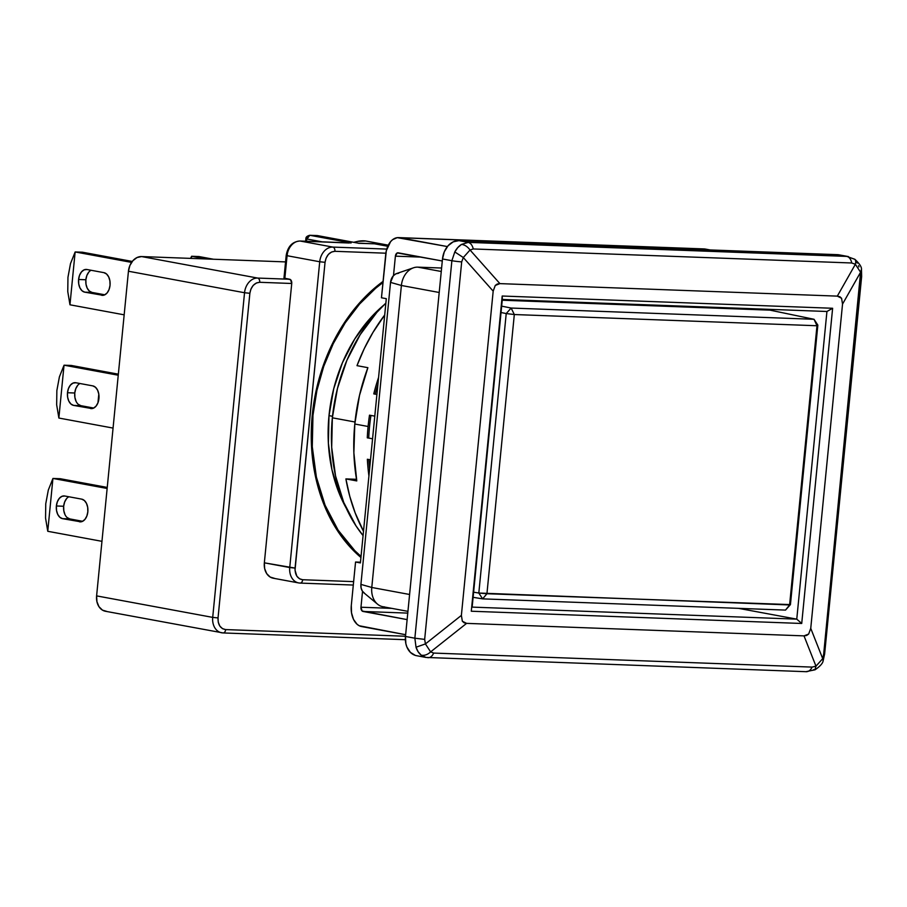 <?xml version="1.0" encoding="UTF-8"?>
<svg xmlns="http://www.w3.org/2000/svg" width="907" height="907" viewBox="0 0 907 907"><rect width="100%" height="100%" fill="white"/><g stroke="black" fill="none" stroke-linecap="round" stroke-linejoin="round"><path stroke-width="1.36" d="M332.347 417.81L355 422.004L332.347 417.81L337.472 388.434L346.871 360.362L360.192 334.649L376.915 312.303L385.86 303.131A152.115 116.017 100.5 0 0 332.347 417.81A152.115 116.017 100.5 0 0 363.072 535.618L355.986 525.845L343.742 502.433L335.545 475.926L331.69 447.355L332.347 417.81M329.014 415.633L332.495 416.279L329.014 415.633M741.053 308.301L740.974 309.072L741.053 308.301M738.468 608.348L796.765 619.141L826.935 311.486L502.319 299.457L472.15 607.112L796.765 619.141L738.468 608.348M832.626 308.267L801.72 623.472L796.765 619.141L826.935 311.486L832.626 308.267L826.935 311.486L502.319 299.457L472.15 607.112L796.765 619.141L801.72 623.472L471.289 611.227L502.195 296.022L502.319 299.457L502.195 296.022L832.626 308.267L801.72 623.472L471.289 611.227L502.195 296.022L832.626 308.267M425.417 643.925L430.632 651.884L466.595 623.37L462.343 621.227L461.38 615.399L425.417 643.925L424.669 639.378L461.686 261.885L463.307 257.531L493.181 291.147L461.38 615.399L462.343 621.227L464.078 622.769L466.595 623.37L804.01 635.875L815.971 666.169L822.706 658.652L810.745 628.347L808.647 634.061L804.01 635.875L806.629 635.467L808.647 634.061L810.745 628.347L842.535 304.094L860.584 272.247L855.369 264.288L837.32 296.124L841.571 298.267L842.535 304.094L841.571 298.267L839.848 296.714L837.32 296.124L499.904 283.619L497.285 284.016L495.267 285.433L493.181 291.147L495.267 285.433L499.904 283.619L470.041 250.003L463.307 257.531L493.181 291.147L461.38 615.399L425.417 643.925L416.03 647.224L418.138 651.77L421.245 655.194C424.487 655.772 427.616 654.673 430.632 651.884L466.595 623.37L804.01 635.875L815.971 666.169L812.105 667.098L433.637 653.074L430.632 651.884L425.417 643.925L424.669 639.378L461.686 261.885A9.512 0.68 -174.4 0 1 451.879 260.706L414.862 638.199L424.669 639.378L414.862 638.199L416.03 647.224L425.417 643.925M814.951 669.717L815.971 666.169L812.105 667.098C810.575 670.296 808.556 671.804 806.04 671.645L815.008 669.819C820.132 666.305 822.853 663.255 823.171 660.67L824.633 653.97L861.65 276.476L861.469 269.594C861.831 267.134 859.609 263.699 854.813 259.266L846.764 256.398A9.512 6.111 92.1 0 1 851.73 262.985L855.369 264.288L837.32 296.124L499.904 283.619L470.041 250.003L473.261 248.96L851.73 262.985L855.369 264.288L860.584 272.247L860.686 276.68L823.669 654.174A9.512 0.68 5.6 0 0 824.633 653.97A9.512 0.68 -174.4 0 1 823.669 654.174L822.706 658.652L810.745 628.347L842.535 304.094L860.584 272.247L823.669 654.174L822.706 658.652L815.971 666.169L814.951 669.717L813.454 669.729M812.105 667.098L433.637 653.074A9.512 6.111 92.1 0 1 428.149 657.677A9.512 6.111 92.1 0 1 427.571 657.62A9.512 6.111 -87.9 0 0 428.172 657.677A9.512 6.111 -87.9 0 0 433.637 653.074L430.632 651.884C427.616 654.673 424.487 655.772 421.245 655.194L425.984 657.439L421.245 655.194A19.013 14.501 -79.5 0 1 416.03 647.224L414.862 638.199L451.879 260.706A9.512 0.68 5.6 0 0 461.686 261.885L463.307 257.531L470.041 250.003C467.627 246.681 464.781 244.811 461.527 244.402L457.774 247.577L454.792 251.931L463.307 257.531L454.792 251.931L451.879 260.706L442.491 258.96L405.474 636.465L414.862 638.199L405.474 636.465A19.013 14.501 100.5 0 0 416.574 655.693L425.973 657.439M823.046 660.625L822.706 658.652M860.584 272.247L861.333 269.628M855.369 264.288C856.129 261.08 855.584 259.3 853.725 258.937L846.764 256.398L468.284 242.373C470.744 243.121 472.4 245.321 473.261 248.96L851.73 262.985A9.512 6.111 -87.9 0 0 846.764 256.398L837.365 254.663L846.764 256.398L468.284 242.373L461.527 244.402C464.781 244.811 467.627 246.681 470.041 250.003L473.261 248.96C472.4 245.321 470.744 243.121 468.284 242.373L458.897 240.627L468.284 242.373L461.527 244.402A19.013 14.501 -79.5 0 0 454.792 251.931L451.879 260.706L442.491 258.96L405.474 636.465L405.871 643.721L406.903 647.042L410.406 652.394L415.372 655.41M860.686 276.68L861.537 276.465M855.573 260.706A19.013 14.501 -79.5 0 1 857.274 263.075M858.521 265.683A19.013 14.501 -79.5 0 1 858.94 266.907M848.385 256.579L838.975 254.833A19.013 14.501 100.5 0 0 837.365 254.663L458.897 240.627A19.013 14.501 100.5 0 0 442.491 258.96L444.305 251.783L448.058 245.774L453.183 241.863L458.897 240.627L839.043 254.844M417.798 267.146A19.013 14.501 100.5 0 0 401.393 285.478L439.203 292.485L401.393 285.478A19.013 14.501 -79.5 0 1 413.524 267.792A19.013 14.501 -79.5 0 1 417.798 267.146L441.596 268.03L417.798 267.146L441.255 271.488L417.798 267.146M384.477 606.896A19.013 14.501 -79.5 0 1 377.55 604.175A19.013 14.501 -79.5 0 1 371.779 587.475L409.59 594.482L371.779 587.475A19.013 14.501 100.5 0 0 382.867 606.715L407.935 611.352M413.524 267.792L396.597 273.551A9.512 7.256 100.5 0 0 390.532 282.394L401.393 285.478L371.779 587.475L401.393 285.478L390.532 282.394L360.918 584.391A9.512 7.256 100.5 0 0 363.798 592.736L377.55 604.175M364.557 593.269L362.392 591.137L361.111 588.019L360.918 584.391L371.779 587.475L360.918 584.391L390.532 282.394L393.309 275.796L395.871 273.835L398.729 273.222M506.219 313.561L514.314 314.536L511.151 308.051L506.219 313.561L511.151 308.051L501.662 306.135L511.151 308.051L814.033 319.287L816.98 325.749L514.314 314.536L506.219 313.561L478.817 593.042L486.934 593.734L514.314 314.536L511.151 308.051L814.033 319.287L816.98 325.749L817.842 325.103L814.033 319.287L817.842 325.103L816.98 325.749L789.6 604.958L478.817 593.042L482.637 598.869L486.934 593.734L514.314 314.536L816.98 325.749L789.6 604.958L785.519 610.094L482.637 598.869L478.817 593.042L506.219 313.561L501.038 312.507L506.219 313.561M473.613 592.192L478.817 593.042L473.613 592.192M770.043 310.149L814.033 319.287L770.043 310.149L502.24 300.217L770.043 310.149M473.114 597.316L482.637 598.869L486.934 593.734L790.439 604.595L817.842 325.103L790.439 604.595L785.519 610.094L790.439 604.595L785.519 610.094L482.637 598.869L473.114 597.316M346.247 508.203A140.71 107.309 -79.5 0 1 328.98 415.894L328.379 443.228L331.939 469.656L339.524 494.168L346.259 508.226M312.972 415.304A161.627 123.273 -79.5 0 1 382.958 282.508L375.623 288.301L359.523 304.117L345.284 322.722L333.254 343.662L323.708 366.451L316.894 390.52L312.972 415.304L312.257 415.168L312.972 415.304A161.627 123.273 -79.5 0 0 361.031 556.388L354.886 550.742L338.084 530.096L325.08 505.21L316.373 477.048L312.28 446.697L312.972 415.304M360.929 557.476A162.58 123.987 -79.5 0 1 312.246 415.281L316.09 390.804L322.745 367.006L332.041 344.445L343.776 323.629L357.664 305.047L373.389 289.14L383.071 281.385A162.58 123.987 -79.5 0 0 312.246 415.281L311.543 446.845L315.659 477.388L324.423 505.709L337.506 530.742L354.399 551.513L360.929 557.476M56.381 505.981A11.406 7.335 92.1 0 1 64.068 495.925A11.406 7.335 92.1 0 1 64.748 496.004L61.891 496.356L59.295 498.374L57.368 501.752L56.381 505.981L63.66 506.253L56.381 505.981L56.517 510.426L57.731 514.382L59.839 517.273L62.526 518.657A11.406 7.335 92.1 0 1 56.381 505.981M68.864 496.764A11.406 7.335 -87.9 0 0 63.66 506.253A11.406 7.335 -87.9 0 0 69.805 518.917L62.526 518.657L69.805 518.917L82.628 521.298L69.805 518.917L67.118 517.546M78.592 279.492A11.406 7.335 92.1 0 1 86.278 269.424A11.406 7.335 92.1 0 1 86.959 269.504L84.102 269.855L81.505 271.873L79.567 275.252L78.592 279.492L85.87 279.753L78.592 279.492L78.716 283.925L79.929 287.893L82.049 290.784L84.736 292.156A11.406 7.335 92.1 0 1 78.592 279.492M91.074 270.263A11.406 7.335 -87.9 0 0 85.87 279.753A11.406 7.335 -87.9 0 0 92.015 292.428L84.736 292.156L92.015 292.428L104.838 294.798L92.015 292.428L89.328 291.045L87.208 288.154L85.995 284.197L85.87 279.753L86.845 275.524L88.784 272.145M67.492 392.731A11.406 7.335 92.1 0 1 75.168 382.675A11.406 7.335 92.1 0 1 75.859 382.754L72.991 383.105L70.406 385.124L68.467 388.502L67.492 392.731L74.771 393.003L67.492 392.731L67.617 397.175L68.83 401.132L70.939 404.023L73.637 405.406A11.406 7.335 92.1 0 1 67.492 392.731M79.963 383.514A11.406 7.335 -87.9 0 0 74.771 393.003A11.406 7.335 -87.9 0 0 80.916 405.678L73.637 405.406L80.916 405.678L93.738 408.048L80.916 405.678L78.217 404.295M47.788 531.298A41.835 26.893 92.1 0 1 47.754 531.219L45.554 518.067L45.747 503.804L48.309 490.075L52.923 478.511A41.835 26.893 92.1 0 1 52.969 478.442L60.247 478.715L107.241 487.422L60.247 478.715L52.969 478.442L107.139 488.476L52.969 478.442A41.835 26.893 92.1 0 0 52.923 478.511L47.754 531.219L45.554 518.067L45.747 503.804L48.309 490.075L52.923 478.511L47.754 531.219A41.835 26.893 92.1 0 0 47.788 531.298L101.958 541.332L47.788 531.298M69.998 304.797A41.835 26.893 92.1 0 1 69.964 304.729L67.764 291.578L67.957 277.304L70.508 263.574L75.134 252.01A41.835 26.893 92.1 0 1 75.179 251.953L82.458 252.214L132.263 261.443L82.458 252.214L75.179 251.953L131.572 262.395L75.179 251.953A41.835 26.893 92.1 0 0 75.134 252.01L70.508 263.574L67.957 277.304L67.764 291.578L69.964 304.729L75.134 252.01L69.964 304.729A41.835 26.893 92.1 0 0 69.998 304.797L124.168 314.831L69.998 304.797M58.887 418.048A41.835 26.893 92.1 0 1 58.864 417.968L56.665 404.828L56.858 390.554L59.409 376.824L64.023 365.26A41.835 26.893 92.1 0 1 64.068 365.192L71.347 365.464L118.352 374.172L71.347 365.464L64.068 365.192L118.25 375.226L64.068 365.192A41.835 26.893 92.1 0 0 64.023 365.26L58.864 417.968L56.665 404.828L56.858 390.554L59.409 376.824L64.023 365.26L58.864 417.968A41.835 26.893 92.1 0 0 58.887 418.048L113.069 428.081L58.887 418.048M191.626 256.262L198.905 256.534L213.508 259.243L198.905 256.534L191.626 256.262L206.229 258.971L191.626 256.262A41.835 26.893 92.1 0 0 191.581 256.33L190.527 258.393L191.581 256.33A41.835 26.893 92.1 0 1 191.626 256.262M274.504 578.36L270.161 577.045L266.703 573.632L264.663 568.632L264.345 562.828A15.215 11.598 100.5 0 0 273.222 578.212L298.618 582.918A15.215 11.598 -79.5 0 1 289.741 567.533L264.345 562.828L291.737 283.483L290.58 279.719L284.843 278.358L287.065 255.706L319.718 261.76L289.741 567.533L295.07 568.088L325.046 262.316L319.718 261.76L325.046 262.316C326.271 255.457 329.547 251.795 334.898 251.307A3.798 2.449 -87.9 0 0 332.846 247.089A15.215 11.598 100.5 0 0 319.718 261.76L289.741 567.533A15.215 11.598 100.5 0 0 298.505 582.895A15.215 11.598 100.5 0 0 299.9 583.054A15.215 11.598 -79.5 0 1 298.618 582.918L300.138 583.088A3.798 2.449 -87.9 0 0 302.689 579.732C297.462 578.825 294.922 574.947 295.07 568.088L264.345 562.828L291.737 283.483L259.708 282.292L256.42 282.961L253.212 285.376L250.888 289.14L249.867 293.29L244.539 292.734L212.703 617.384A15.215 11.598 100.5 0 0 221.467 632.746A15.215 11.598 100.5 0 0 222.873 632.916A3.798 2.449 -87.9 0 0 223.122 632.939A3.798 2.449 -87.9 0 0 225.662 629.583C220.424 628.687 217.884 624.798 218.031 617.939L212.703 617.384L218.031 617.939L249.867 293.29L218.031 617.939L218.236 622.134L219.811 626.045L222.521 628.676L225.662 629.583A3.798 2.449 92.1 0 1 223.099 632.939A3.798 2.449 92.1 0 1 222.873 632.916A15.215 11.598 -79.5 0 1 221.58 632.769A15.215 11.598 -79.5 0 1 212.703 617.384L96.607 595.888A15.215 11.598 100.5 0 0 105.484 611.273L223.099 632.939L405.372 639.696M287.564 255.366L286.193 255.445L283.97 278.098L284.843 278.358L287.065 255.706L286.193 255.445L287.065 255.706A15.215 11.598 -79.5 0 1 300.194 241.047L351.145 242.929L299.968 241.013A3.798 2.449 92.1 0 1 300.194 241.047L332.846 247.089L386.745 249.085L332.846 247.089L300.194 241.047A15.215 11.598 100.5 0 0 287.065 255.706L319.718 261.76A15.215 11.598 -79.5 0 1 332.846 247.089A3.798 2.449 92.1 0 1 334.898 251.307L385.86 253.2L334.898 251.307L331.599 251.987L328.391 254.402L326.078 258.166L325.046 262.316L295.013 570.152L296.838 576.183L299.559 578.813L302.689 579.732L353.628 581.625L302.689 579.732A3.798 2.449 92.1 0 1 300.138 583.088L353.299 585.049M91.958 408.592L73.637 405.406L91.958 408.592M92.786 385.883A11.406 7.335 92.1 0 1 98.976 398.026A11.406 7.335 92.1 0 1 91.256 408.615A11.406 7.335 92.1 0 1 90.564 408.535L93.432 408.195L96.017 406.166L97.956 402.787L98.806 394.126L97.593 390.157L95.484 387.266L92.786 385.883L75.859 382.754L92.786 385.883M103.069 295.342L84.736 292.156L103.069 295.342M103.886 272.644A11.406 7.335 92.1 0 1 110.076 284.775A11.406 7.335 92.1 0 1 102.355 295.365A11.406 7.335 92.1 0 1 101.675 295.285L104.532 294.945L107.128 292.927L109.055 289.537L110.042 285.308L109.906 280.875L108.693 276.907L106.584 274.016L103.886 272.644L86.959 269.504L103.886 272.644M80.859 521.842L62.526 518.657L80.859 521.842M81.687 499.133A11.406 7.335 92.1 0 1 87.877 511.276A11.406 7.335 92.1 0 1 80.145 521.865A11.406 7.335 92.1 0 1 79.465 521.786L82.322 521.434L84.918 519.416L86.845 516.038L87.832 511.809L87.696 507.364L86.482 503.408L84.374 500.517L81.687 499.133L64.748 496.004L81.687 499.133M191.377 258.416L191.581 256.33L191.377 258.416M358.594 243.303L374.432 243.79L387.777 246.262L374.432 243.79L358.446 243.201L317.325 235.593L310.024 235.321L351.145 242.929L310.024 235.321L317.325 235.593A3.798 2.449 -87.9 0 0 317.099 235.559L309.797 235.287A3.798 2.449 92.1 0 1 310.024 235.321A3.798 2.902 100.5 0 0 306.747 238.983L306.521 241.262L306.747 238.983L305.874 238.722C305.795 237.101 307.11 235.956 309.797 235.287L307.235 238.643M405.497 636.249L225.662 629.583L405.497 636.249M317.96 235.707A3.798 2.902 100.5 0 0 317.654 235.627L317.099 235.559A3.798 2.449 -87.9 0 0 316.872 235.571M77.685 385.396L75.746 388.774L74.771 393.003L74.896 397.436L76.109 401.404M66.574 498.635L64.646 502.025L63.66 506.253L63.796 510.686L65.009 514.654M306.747 238.983L322.166 241.84L306.747 238.983M299.639 241.035A3.798 2.449 -87.9 0 1 299.945 241.013A3.798 2.449 -87.9 0 1 300.194 241.047L349.082 243.008M259.708 282.292A3.798 2.449 -87.9 0 0 257.656 278.064A15.215 11.598 100.5 0 0 244.539 292.734L249.867 293.29C251.092 286.487 254.368 282.814 259.708 282.292L291.737 283.483A3.798 2.449 -87.9 0 0 289.684 279.254L257.656 278.064A3.798 2.449 92.1 0 1 259.708 282.292M212.703 617.384L96.607 595.888L128.443 271.238L244.539 292.734L212.703 617.384M283.993 278.075L289.684 279.254L257.656 278.064L141.571 256.568A15.215 11.598 100.5 0 0 128.443 271.238L244.539 292.734A15.215 11.598 -79.5 0 1 257.656 278.064L141.571 256.568L285.558 261.908L141.571 256.568L137.002 257.554L132.898 260.694L129.894 265.49L128.443 271.238L96.607 595.888L96.936 601.704L98.976 606.692L102.434 610.105L106.777 611.42M387.788 246.239L374.489 243.779L358.492 243.189L317.654 235.627A3.798 2.902 100.5 0 0 317.325 235.593L358.446 243.201M365.77 241.013L388.287 245.185L365.77 241.013A5.703 1.168 176.3 0 0 357.755 241.364L365.77 241.013M353.707 242.305L357.755 241.364L353.707 242.305M383.865 305.047L370.215 318.3L354.75 338.969L342.427 362.755L333.731 388.729L328.98 415.894A140.71 107.309 -79.5 0 1 383.865 305.047M356.995 365.657L367.879 367.675A170.187 129.792 100.5 0 0 354.796 424.023L368.095 426.483A170.187 129.792 -79.5 0 1 369.5 415.168L374.784 416.143L369.5 415.168A170.187 129.792 100.5 0 0 368.095 426.483A170.187 129.792 100.5 0 0 367.278 437.82L372.562 438.795L367.278 437.82A170.187 129.792 -79.5 0 1 368.095 426.483L354.796 424.023A170.187 129.792 100.5 0 0 356.78 480.925L345.896 478.907L349.785 496.378L355.215 512.999L363.492 531.253A170.187 129.792 100.5 0 1 345.896 478.907L356.508 479.304L345.896 478.907L356.78 480.925L353.877 452.82L354.796 424.023L359.512 395.361L367.879 367.675L356.995 365.657A170.187 129.792 100.5 0 1 384.704 314.99L372.913 332.506L364.274 348.594L356.995 365.657M373.763 393.887A170.187 129.792 -79.5 0 1 378.57 377.471A170.187 129.792 100.5 0 0 373.763 393.887L376.904 394.466L373.763 393.887M368.854 459.532A168.283 128.341 100.5 0 0 369.603 468.987A168.283 128.341 -79.5 0 1 368.854 459.532M377.902 384.398A168.283 128.341 100.5 0 0 375.192 394.148A168.283 128.341 -79.5 0 1 377.902 384.398M370.929 415.429A168.283 128.341 100.5 0 0 368.741 437.866A168.283 128.341 -79.5 0 1 370.929 415.429M355.555 562.023L360.464 562.204L355.555 562.023L351.304 605.434L355.555 562.023L360.396 562.918L355.555 562.023M361.542 626.544A19.013 12.222 92.1 0 1 351.304 605.434L351.508 612.826L353.526 619.436L357.052 624.254L359.217 625.751L405.644 634.719L361.542 626.544M702.959 248.983L399.67 237.725L447.389 246.568L397.266 237.657L392.629 239.663L390.577 241.67L386.314 250.729L381.462 297.779L386.303 298.675L381.462 297.779L385.724 254.368A19.013 12.222 92.1 0 1 398.513 237.6A19.013 12.222 92.1 0 1 399.67 237.725L705.351 249.062A19.013 12.222 -87.9 0 0 704.206 248.926L398.513 237.6M370.498 459.838L367.358 459.259A170.187 129.792 100.5 0 0 368.922 475.914A170.187 129.792 -79.5 0 1 367.358 459.259L370.498 459.838M360.396 562.918L386.303 298.675L360.396 562.918M407.13 619.617L363.027 611.454L407.765 613.109L363.027 611.454A3.798 2.449 92.1 0 1 360.975 607.225L391.813 608.37L360.975 607.225L362.12 610.989L407.13 619.617M705.351 249.062L710.136 249.947L705.351 249.062M398.184 252.826L442.287 260.989L397.232 252.94L395.395 256.159L393.491 275.603L395.395 256.159A3.798 2.449 92.1 0 1 397.958 252.804A3.798 2.449 92.1 0 1 398.184 252.826M362.528 591.341L360.975 607.225L362.528 591.341M421.347 257.112L395.395 256.159L421.347 257.112M806.618 671.713L425.984 657.439M305.625 241.228L305.874 238.722M286.193 255.445C287.791 246.432 292.383 241.625 299.968 241.013"/></g></svg>

